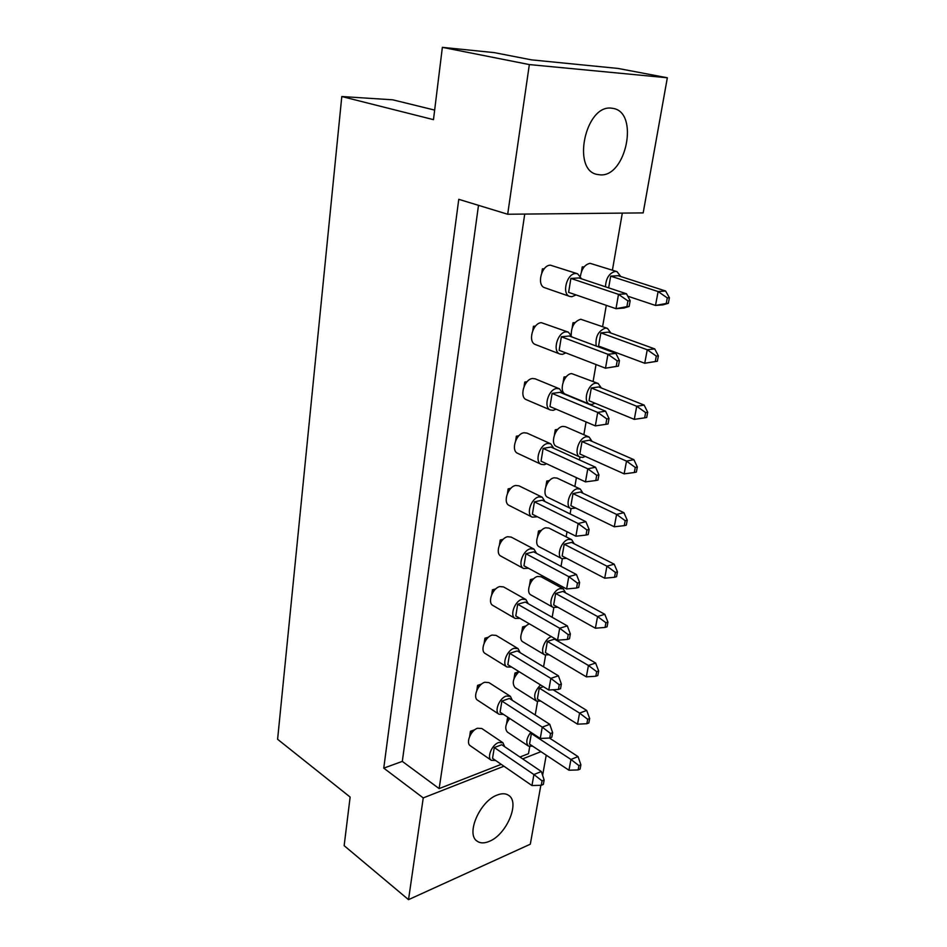 <?xml version="1.0" encoding="UTF-8"?>
<svg xmlns="http://www.w3.org/2000/svg" width="947" height="947" viewBox="0 0 947 947"><rect width="100%" height="100%" fill="white"/><g stroke="black" fill="none" stroke-linecap="round" stroke-linejoin="round"><path stroke-width="1.42" d="M497.08 795.089C479.94 801.174 465.687 833.94 476.992 841.078C480.188 843.398 484.319 843.481 489.386 841.315C506.586 834.567 520.187 802.405 508.728 795.397C505.722 793.314 501.839 793.207 497.08 795.089M611.371 108.159C585.364 104.62 571.633 169.88 596.965 174.402L600.268 174.864C626.085 177.077 639.272 112.894 613.407 108.455L611.371 108.159M508.397 717.613L507.521 717.921L506.574 723.65M474.909 729.675L470.434 731.285L469.629 736.47M518.956 671.695L514.955 673.021L514.02 678.656M481.597 684.054L477.584 685.379L476.791 690.458M526.236 625.837L522.59 626.926L521.679 632.478M488.557 637.142L484.911 638.231L484.142 643.214M533.765 578.712L530.438 579.611L529.527 585.068M495.755 588.916L492.452 589.792L491.694 594.669M541.53 530.296L538.488 531.007L537.6 536.369M536.677 541.956L536.748 542.702M503.212 539.305L500.194 540.015L499.46 544.774M549.544 480.52L546.762 481.076L545.886 486.332M544.939 492.085L545.058 493.127M510.907 488.285L508.16 488.841L507.438 493.458M557.819 429.346L555.262 429.772L554.409 434.898M553.427 440.817L553.604 442.178M518.849 435.786L516.352 436.2L515.653 440.686M566.342 376.717L563.998 377.013L563.169 382.02M562.163 388.092L562.388 389.797M527.041 381.748L524.768 382.043L524.093 386.376M522.874 394.224L523.028 395.088M575.125 322.56L572.994 322.749L572.189 327.626M535.505 326.099L533.445 326.289L532.794 330.467M531.539 338.553L531.764 339.748M584.192 266.817L582.239 266.912L581.458 271.647M544.229 268.782L542.382 268.865L541.755 272.878M540.465 281.212L540.749 282.762M501.235 764.347L439.148 788.602L524.733 214.069M529.728 746.615L528.497 753.682L519.939 757.032M622.309 213.111L612.413 270.155M606.305 305.348L602.612 326.632M596.03 364.536L593.094 381.463M586.075 421.948L583.849 434.732M579.978 457.07L579.481 459.958M576.403 477.643L574.865 486.498M571.017 508.669L570.106 513.925M567.016 531.717L566.128 536.831M562.305 558.86L561.015 566.353M557.901 584.24L557.641 585.791M553.829 607.702L552.172 617.29M545.59 655.241L543.578 666.818M537.553 701.526L535.209 714.997M478.495 205.345L402.309 761.388L383.76 768.135L458.762 199.32L507.687 214.247L529.337 64.574L667.339 77.772L643.179 212.897L507.687 214.247M540.844 785.3L530.308 844.203L408.524 899.65L344.152 845.671L350.13 797.066L277.601 739.276L341.796 96.535L433.477 119.653L442.367 47.35L529.337 64.574M408.524 899.65L423.238 797.919L383.76 768.135M546.23 755.173L542.619 775.356M442.367 47.35L494.287 52.63L531.48 59.862L617.977 68.433L667.339 77.772M434.649 110.089L392.721 99.814L341.796 96.535M540.95 751.681L522.649 758.867M503.946 766.218L423.238 797.919M402.309 761.388L439.148 788.602M620.759 276.524L616.982 271.623L615.254 271.398C609.229 273.103 605.962 278.24 605.476 286.799M616.982 271.623L590.088 263.325C584.938 264.438 581.73 268.688 580.452 276.086M608.649 287.852L610.673 276.145L618.237 275.707L665.611 291.013L658.106 291.546L667.292 297.903L666.238 303.478L668.345 303.3L669.399 297.737L667.292 297.903M610.673 276.145L658.106 291.546L655.513 305.455L627.766 296.186M668.345 303.3L663.018 304.839L655.513 305.455L666.238 303.478M669.399 297.737L665.611 291.013M582.239 266.912L583.731 267.397M581.612 278.856L577.599 273.778L575.681 273.529C566.744 273.399 561.441 294.174 569.774 296.435L571.87 296.707L576.06 294.931M577.599 273.778L550.432 265.184C541.483 264.994 536.357 285.461 544.738 287.734L569.774 296.435M629.139 306.473L623.955 308.035L615.988 308.686L568.614 292.363L570.887 278.418L578.913 277.956L626.5 293.795L618.509 294.363L627.932 300.909L626.902 306.65L629.139 306.473L630.169 300.744L627.932 300.909M570.887 278.418L618.509 294.363L615.988 308.686L626.902 306.65M630.169 300.744L626.5 293.795M542.382 268.865L543.791 269.339M604.245 349.041L605.097 348.472M610.91 333.06L607.429 328.36L605.37 328.112C598.208 330.988 595.154 336.966 596.208 346.034M607.429 328.36L580.712 319.246C574.521 321.234 571.361 326.407 571.219 334.753M657.36 361.245L644.741 363.257L598.563 346.046L600.848 332.882L608.353 332.137L654.72 348.898L647.251 349.763L656.295 356.096L655.277 361.505L657.36 361.245L658.39 355.847L656.295 356.096M600.848 332.882L647.251 349.763L644.741 363.257L655.277 361.505M658.39 355.847L654.72 348.898M572.994 322.749L574.521 323.306M572.059 337.025L568.389 332.16L566.093 331.864C557.487 332.101 552.101 351.633 559.937 354.048L562.4 354.356L565.927 352.923M568.389 332.16L541.376 322.678C532.747 322.856 527.538 342.092 535.41 344.53L559.937 354.048M618.427 366.122L605.5 368.194L559.156 350.319L561.358 336.777L569.313 335.996L615.87 353.385L607.95 354.296L617.207 360.831L616.213 366.406L618.427 366.122L619.433 360.57L617.207 360.831M561.358 336.777L607.95 354.296L605.5 368.194L616.213 366.406M619.433 360.57L615.87 353.385M533.445 326.289L534.901 326.833M601.345 387.986L598.149 383.464L595.77 383.192C587.85 383.724 582.512 401.859 589.555 404.168L592.064 404.452L595.036 403.233M598.149 383.464L571.609 373.58C563.666 374.053 558.493 391.916 565.572 394.26L589.555 404.168M591.295 387.986L636.727 406.263L634.289 419.367L589.07 400.77L591.295 387.986L598.741 386.956L644.149 405.091L636.727 406.263L645.629 412.584L644.635 417.84L646.706 417.485L647.701 412.241L645.629 412.584M634.289 419.367L644.635 417.84M647.701 412.241L644.149 405.091M563.998 377.013L565.572 377.64M582.997 493.292L580.298 489.054L577.362 488.77C569.928 489.848 564.578 506.1 570.816 508.575L575.835 508.089M580.298 489.054L557.096 478.105L554.149 477.797C546.703 478.791 541.483 494.819 547.757 497.329L570.816 508.575M572.982 493.6L616.592 514.41L614.283 526.781L570.887 505.686L572.982 493.6L580.322 492.026L623.907 512.682L616.592 514.41L625.209 520.684L624.262 525.644L626.31 525.135L627.245 520.187L625.209 520.684M614.283 526.781L624.262 525.644M627.245 520.187L623.907 512.682M546.762 481.076L548.372 481.857M565.619 592.917L563.347 588.892L559.961 588.632C552.965 590.159 547.638 604.849 553.143 607.394L557.783 607.216M563.347 588.892L541.021 576.747L537.624 576.451C530.616 577.895 525.407 592.384 530.959 594.965L553.143 607.394M555.664 593.485L597.569 616.533L595.391 628.216L553.675 604.92L555.664 593.485L562.897 591.425L604.79 614.295L597.569 616.533L605.926 622.759L605.038 627.435L607.051 626.796L607.938 622.12L605.926 622.759M595.391 628.216L605.038 627.435M607.938 622.12L604.79 614.295M530.438 579.611L532.084 580.511M540.536 684.918C534.522 691.334 533.161 696.72 536.464 701.064L540.784 701.088M553.119 689.759L586.702 710.439L579.588 713.103L587.685 719.282L586.844 723.721L588.833 722.952L589.673 718.524L587.685 719.282M543.365 686.67L539.257 688.09L579.588 713.103L577.516 724.171L537.375 698.933L539.257 688.09M577.516 724.171L586.844 723.721M589.673 718.524L586.702 710.439M519.027 671.636C513.049 677.922 511.735 683.237 515.085 687.593L536.464 701.064M514.955 673.021L516.636 674.051M562.802 393.49L559.44 388.803L556.789 388.483C548.479 389.063 543.045 407.447 550.408 409.992L553.202 410.323L556.126 409.187M559.44 388.803L535.233 378.847L532.581 378.516C524.259 379.013 518.992 397.136 526.378 399.705L550.408 409.992M552.113 393.419L597.711 412.418L595.332 425.89L549.97 406.559L552.113 393.419L560.008 392.33L605.571 411.176L597.711 412.418L606.814 418.929L605.855 424.327L608.045 423.96L609.016 418.574L606.814 418.929M595.332 425.89L605.855 424.327M609.016 418.574L605.571 411.176M524.768 382.043L526.272 382.659M545.046 501.602L542.229 497.211L538.985 496.879C531.22 498.015 525.751 514.434 532.214 517.133L537.446 516.802M542.229 497.211L518.992 485.835L515.736 485.468C507.959 486.521 502.632 502.715 509.131 505.438L532.214 517.133M534.416 501.851L578.132 523.513L575.894 536.203L532.392 514.245L534.416 501.851L542.169 500.182L585.885 521.679L578.132 523.513L586.951 529.977L586.039 535.067L588.205 534.534L589.117 529.456L586.951 529.977M575.894 536.203L586.039 535.067M589.117 529.456L585.885 521.679M508.16 488.841L509.723 489.611M528.26 603.724L525.905 599.546L522.164 599.238C514.872 600.836 509.439 615.645 515.109 618.403L519.939 618.355M525.905 599.546L503.555 586.915L499.815 586.572C492.523 588.075 487.196 602.683 492.902 605.464L515.109 618.403M517.701 604.233L559.677 628.24L557.57 640.208L515.784 615.952L517.701 604.233L525.336 602.067L567.312 625.884L559.677 628.24L568.224 634.656L567.36 639.45L569.49 638.775L570.354 633.981L568.224 634.656M557.57 640.208L567.36 639.45M570.354 633.981L567.312 625.884M492.452 589.792L494.062 590.715M512.351 700.354L510.386 696.305L506.266 696.057C499.389 698.034 494.014 711.505 498.998 714.251L503.496 714.405M510.386 696.305L488.877 682.574L484.746 682.278C477.868 684.16 472.6 697.454 477.619 700.224L498.998 714.251M501.886 701.064L542.252 727.13L540.264 738.447L500.075 712.156L501.886 701.064L509.403 698.46L549.769 724.313L542.252 727.13L550.538 733.499L549.722 738.033L551.817 737.216L552.634 732.694L550.538 733.499M540.264 738.447L549.722 738.033M552.634 732.694L549.769 724.313M477.584 685.379L479.218 686.433M592.041 441.373L589.105 437.017L586.442 436.733C578.771 437.55 573.409 454.69 580.038 457.105L582.831 457.389L585.293 456.407M589.105 437.017L565.43 426.718L562.755 426.41C555.072 427.156 549.864 444.06 556.54 446.499L580.038 457.105M582.003 441.539L626.512 461.118L624.144 473.855L579.848 453.968L582.003 441.539L589.401 440.225L633.886 459.662L626.512 461.118L635.271 467.427L634.301 472.517L636.36 472.091L637.331 467.001L635.271 467.427M624.144 473.855L634.301 472.517M637.331 467.001L633.886 459.662M555.262 429.772L556.86 430.471M574.19 543.779L571.704 539.672L568.543 539.388C561.334 540.701 555.984 556.138 561.843 558.647L566.673 558.339M571.704 539.672L548.952 528.095L545.78 527.799C538.559 529.018 533.339 544.253 539.234 546.798L561.843 558.647M564.199 544.229L606.944 566.188L604.707 578.215L562.163 555.984L564.199 544.229L571.491 542.406L614.212 564.199L606.944 566.188L615.432 572.438L614.52 577.256L616.544 576.687L617.456 571.87L615.432 572.438M604.707 578.215L614.52 577.256M617.456 571.87L614.212 564.199M538.488 531.007L540.121 531.847M551.403 636.633C544.643 638.562 539.589 652.329 544.679 654.851L549.153 654.779M557.274 640.74L557.167 639.971M547.354 641.415L588.454 665.481L586.335 676.845L545.425 652.554L547.354 641.415L554.54 639.154L595.616 663.018L588.454 665.481L596.681 671.683L595.817 676.241L597.817 675.531L598.682 670.985L596.681 671.683M586.335 676.845L595.817 676.241M598.682 670.985L595.616 663.018M529.48 623.907C522.72 625.754 517.772 639.332 522.91 641.877L544.679 654.851M522.59 626.926L524.259 627.897M530.793 732.256C526.414 738.293 525.644 742.91 528.473 746.106L532.664 746.177M549.473 738.044L578.013 756.582L570.946 759.458L578.937 765.614L578.12 769.923L580.097 769.094L580.902 764.797L578.937 765.614M532.261 733.215L531.374 733.546L570.946 759.458L568.946 770.231L529.551 744.117L531.374 733.546M568.946 770.231L578.12 769.923M580.902 764.797L578.013 756.582M509.687 718.442C505.343 724.372 504.609 728.941 507.474 732.149L528.473 746.106M507.521 717.921L509.202 719.033M553.794 448.322L550.716 443.8L547.757 443.468C539.731 444.332 534.274 461.698 541.163 464.326L544.276 464.681L546.632 463.781M550.716 443.8L527.005 433.11L524.034 432.755C515.997 433.548 510.693 450.654 517.618 453.317L541.163 464.326M543.128 448.428L587.779 468.801L585.471 481.869L541.057 461.189L543.128 448.428L550.965 447.043L595.58 467.25L587.779 468.801L596.728 475.287L595.793 480.531L597.983 480.07L598.918 474.838L596.728 475.287M585.471 481.869L595.793 480.531M598.918 474.838L595.58 467.25M516.352 436.2L517.879 436.898M536.535 553.379L533.966 549.106L530.462 548.775C522.933 550.16 517.476 565.738 523.525 568.472L528.544 568.295M533.966 549.106L511.179 537.079L507.663 536.724C500.134 538.014 494.808 553.368 500.904 556.138L523.525 568.472M525.94 553.758L568.78 576.64L566.602 588.963L523.963 565.809L525.94 553.758L533.635 551.841L576.463 574.533L568.78 576.64L577.445 583.08L576.569 588.016L578.712 587.412L579.6 582.476L577.445 583.08M566.602 588.963L576.569 588.016M579.6 582.476L576.463 574.533M500.194 540.015L501.78 540.867M520.199 652.696L518.045 648.6L514.103 648.304C507.024 650.104 501.614 664.214 506.929 666.972L511.593 667.043M518.045 648.6L496.133 635.401L492.18 635.07C485.101 636.775 479.798 650.684 485.148 653.477L506.929 666.972M509.687 653.312L550.846 678.383L548.798 690.02L507.817 664.711L509.687 653.312L517.251 650.92L558.41 675.791L550.846 678.383L559.251 684.776L558.422 689.44L560.529 688.694L561.37 684.03L559.251 684.776M548.798 690.02L558.422 689.44M561.37 684.03L558.41 675.791M484.911 638.231L486.545 639.225M504.704 746.721L502.904 742.732L498.631 742.531C491.943 744.662 486.616 757.564 491.28 760.287L495.648 760.5M502.904 742.732L481.798 728.503L477.501 728.243C470.813 730.279 465.593 743.004 470.292 745.763L491.28 760.287M494.298 747.55L533.907 774.539L531.965 785.548L492.535 758.346L494.298 747.55L501.744 744.733L541.353 771.509L533.907 774.539L542.051 780.873L541.27 785.288L543.353 784.412L544.146 780.008L542.051 780.873M531.965 785.548L541.27 785.288M544.146 780.008L541.353 771.509M470.434 731.285L472.091 732.41"/></g></svg>
